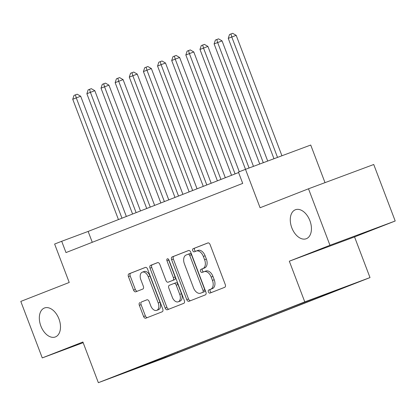 <?xml version="1.0" encoding="UTF-8"?>
<svg xmlns="http://www.w3.org/2000/svg" width="416" height="416" viewBox="0 0 416 416"><rect width="100%" height="100%" fill="white"/><g stroke="black" fill="none" stroke-linecap="round" stroke-linejoin="round"><path stroke-width="0.62" d="M208.411 291.907A1.659 1.045 -110.4 0 0 209.966 293.088A1.659 1.045 -110.4 0 0 209.976 293.082L224.718 287.31A2.371 1.492 -110.4 0 0 225.264 284.549L210.096 244.618A2.371 1.492 -110.4 0 0 207.88 242.939L193.123 248.716A1.659 1.045 -110.4 0 0 192.738 250.65A1.659 1.045 -110.4 0 0 194.293 251.826A1.659 1.045 -110.4 0 0 194.303 251.82L196.212 251.077A7.592 4.768 -110.4 0 1 196.258 251.056A7.592 4.768 -110.4 0 1 203.346 256.438L204.61 259.761A7.592 4.768 -110.4 0 1 202.868 268.601L200.959 269.344A1.659 1.045 -110.4 0 0 200.574 271.279A1.659 1.045 -110.4 0 0 202.129 272.454A1.659 1.045 -110.4 0 0 202.14 272.454L204.048 271.705A7.592 4.768 -110.4 0 1 204.095 271.69A7.592 4.768 -110.4 0 1 211.182 277.066L212.446 280.394A7.592 4.768 -110.4 0 1 210.704 289.229L208.796 289.978A1.659 1.045 -110.4 0 0 208.411 291.907M204.142 271.669L205.811 271.05A7.592 4.768 -110.4 0 1 205.858 271.029A7.592 4.768 -110.4 0 1 212.945 276.406L214.209 279.734A7.592 4.768 -110.4 0 1 212.467 288.574L210.558 289.318A1.659 1.045 -110.4 0 0 210.179 291.252A1.659 1.045 -110.4 0 0 211.536 292.469M208.104 242.887L194.886 248.061A1.659 1.045 -110.4 0 0 194.506 249.995A1.659 1.045 -110.4 0 0 195.863 251.212M196.305 251.04L197.974 250.422A7.592 4.768 -110.4 0 1 198.021 250.401A7.592 4.768 -110.4 0 1 205.109 255.778L206.372 259.106A7.592 4.768 -110.4 0 1 204.63 267.946L202.722 268.689A1.659 1.045 -110.4 0 0 202.342 270.624A1.659 1.045 -110.4 0 0 203.7 271.84M58.958 318.932A15.47 9.714 -110.4 0 0 44.512 307.975A15.47 9.714 -110.4 0 0 40.862 326.014A15.47 9.714 -110.4 0 0 55.307 336.97A15.47 9.714 -110.4 0 0 58.958 318.932M309.904 220.693A15.47 9.714 -110.4 0 0 295.454 209.737A15.47 9.714 -110.4 0 0 291.803 227.781A15.47 9.714 -110.4 0 0 306.254 238.737A15.47 9.714 -110.4 0 0 309.904 220.693M170.498 355.607L157.622 360.454L170.498 355.607M139.885 302.557A2.371 1.492 -110.4 0 0 139.344 305.318L143.598 316.519A2.371 1.492 -110.4 0 0 145.813 318.198A2.371 1.492 -110.4 0 0 145.829 318.193L162.204 311.782A2.371 1.492 -110.4 0 0 162.75 309.02L147.581 269.095A2.371 1.492 -110.4 0 0 145.366 267.41A2.371 1.492 -110.4 0 0 145.35 267.42L128.976 273.827A2.371 1.492 -110.4 0 0 128.43 276.588L133.572 290.118A2.371 1.492 -110.4 0 0 135.788 291.803L142.808 289.052A2.371 1.492 -110.4 0 0 143.354 286.291L140.806 279.583A6.349 3.988 -110.4 0 1 142.303 272.178A6.349 3.988 -110.4 0 1 148.226 276.676L158.215 302.962A6.349 3.988 -110.4 0 1 156.718 310.362A6.349 3.988 -110.4 0 1 150.79 305.869L149.126 301.486A2.371 1.492 -110.4 0 0 146.91 299.806L141.648 301.896A2.371 1.492 -110.4 0 0 141.107 304.658L145.361 315.864A2.371 1.492 -110.4 0 0 147.352 317.595M329.966 245.289L289.318 261.201L354.552 236.912L395.2 221L329.966 245.289L308.5 188.791L260.083 207.75L245.487 169.333L238.42 172.099L242.71 183.399L65.988 252.58L61.698 241.28L54.626 244.046L69.222 282.464L20.8 301.418L42.26 357.916L83.164 342.685M289.318 261.201L304.772 301.881L98.358 382.684L82.909 342.004L42.26 357.916M186.753 299.624A2.371 1.492 -110.4 0 0 188.973 301.304A2.371 1.492 -110.4 0 0 188.984 301.298L205.358 294.887A2.371 1.492 -110.4 0 0 205.904 292.126L190.736 252.2A2.371 1.492 -110.4 0 0 188.521 250.515A2.371 1.492 -110.4 0 0 188.505 250.526L172.13 256.932A2.371 1.492 -110.4 0 0 171.59 259.693L186.753 299.624L188.516 298.969A2.371 1.492 -110.4 0 0 190.512 300.7M157.576 262.631A2.371 1.492 -110.4 0 1 159.791 264.311L165.942 280.504A2.371 1.492 -110.4 0 0 168.158 282.188L172.822 280.363A2.371 1.492 -110.4 0 0 173.368 277.597L166.962 260.738A1.659 1.045 -110.4 0 1 167.357 258.804A1.659 1.045 -110.4 0 1 168.906 259.979L184.324 300.576A2.371 1.492 -110.4 0 1 183.784 303.337L167.409 309.743A2.371 1.492 -110.4 0 1 167.393 309.748A2.371 1.492 -110.4 0 1 165.178 308.069L150.01 268.143A2.371 1.492 -110.4 0 1 150.556 265.382L157.56 262.636A2.371 1.492 -110.4 0 1 157.576 262.631L157.56 262.636M169.936 281.523A2.371 1.492 -110.4 0 1 169.92 281.528A2.371 1.492 -110.4 0 0 169.92 281.528L168.158 282.188A2.371 1.492 -110.4 0 0 168.173 282.178L174.585 279.703A2.371 1.492 -110.4 0 0 175.131 276.942L168.724 260.083L166.962 260.738M308.5 188.791L373.74 164.502L395.2 221M344.734 287.186L357.209 282.49L344.734 287.186M304.772 301.881L370.006 277.586L163.597 358.389L98.358 382.684M177.601 351.796L177.928 352.648L341.921 288.449L329.581 293.046L329.28 292.864M177.928 352.648L123.235 373.313L138.783 367.224L126.443 371.821L290.441 307.622L318.334 296.936L345.134 286.957L329.581 293.046M325.01 182.645L310.726 145.038L245.487 169.333M354.552 236.912L370.006 277.586M238.586 172.536L88.145 231.431L61.698 241.28M92.269 242.289L88.145 231.431M138.783 367.224L138.866 366.954M164.84 356.788L165.584 357.245M150.03 363.334L149.687 362.721M188.744 250.463L173.898 256.277A2.371 1.492 -110.4 0 0 173.352 259.038L188.516 298.969M202.654 292.38A1.659 1.045 -110.4 0 0 203.034 290.446L189.722 255.398A1.659 1.045 -110.4 0 0 188.172 254.223A1.659 1.045 -110.4 0 0 188.162 254.228L186.15 255.013A7.592 4.768 -110.4 0 0 184.402 263.853L193.502 287.81A7.592 4.768 -110.4 0 0 200.595 293.186A7.592 4.768 -110.4 0 0 200.642 293.166L204.417 291.725A1.659 1.045 -110.4 0 0 204.797 289.791L203.034 290.446M188.183 254.218L189.925 253.568A1.659 1.045 -110.4 0 0 189.925 253.568A1.659 1.045 -110.4 0 1 191.485 254.743L204.797 289.791M202.311 292.547A7.592 4.768 -110.4 0 0 202.358 292.531A7.592 4.768 -110.4 0 0 202.405 292.51L200.642 293.166M204.417 291.725L202.405 292.51M157.799 262.579L152.318 264.727A2.371 1.492 -110.4 0 0 151.772 267.488L166.941 307.414A2.371 1.492 -110.4 0 0 168.932 309.145M168.568 259.36A1.659 1.045 -110.4 0 0 168.724 260.083M172.328 297.31A6.349 3.988 -110.4 0 0 178.251 301.803A6.349 3.988 -110.4 0 0 179.748 294.403L176.233 285.142A2.371 1.492 -110.4 0 0 174.018 283.462A2.371 1.492 -110.4 0 0 174.002 283.468L169.354 285.288A2.371 1.492 -110.4 0 0 168.808 288.049L172.328 297.31M178.251 301.803L180.019 301.148A6.349 3.988 -110.4 0 0 181.511 293.748L179.748 294.403M174.034 283.457L175.765 282.807A2.371 1.492 -110.4 0 1 175.781 282.802A2.371 1.492 -110.4 0 1 177.996 284.487L181.511 293.748M147.129 299.754L141.648 301.896M156.718 310.362L158.48 309.707A6.349 3.988 -110.4 0 0 159.978 302.302L158.215 302.962M142.303 272.178L144.066 271.523A6.349 3.988 -110.4 0 1 149.994 276.016L159.978 302.302M145.584 267.358L130.738 273.172A2.371 1.492 -110.4 0 0 130.192 275.933L135.335 289.463A2.371 1.492 -110.4 0 0 137.327 291.2M281.934 155.761L236.194 35.35L231.785 36.988L228.254 38.371L273.972 158.725M277.529 157.399L231.785 36.988L230.932 33.972L232.695 33.316L236.194 35.35M228.254 38.371L229.518 34.528L230.932 33.972M267.706 161.06L222.056 40.882L214.115 43.909L259.74 164.024M263.297 162.698L217.651 42.526L216.793 39.51L218.556 38.854L222.056 40.882M214.115 43.909L215.384 40.061L216.793 39.51M253.479 166.353L207.917 46.415L199.976 49.442L245.513 169.322M249.07 167.996L203.512 48.058L202.66 45.042L204.422 44.387L207.917 46.415M199.976 49.442L201.245 45.599L202.66 45.042M239.294 171.756L193.783 51.953L185.838 54.974L231.546 175.292M235.076 173.909L189.374 53.591L188.521 50.575L190.284 49.92L193.783 51.953M185.838 54.974L187.106 51.132L188.521 50.575M225.321 177.731L179.644 57.486L175.235 59.129L171.704 60.512L217.407 180.83M220.943 179.447L175.235 59.129L174.382 56.113L176.145 55.453L179.644 57.486M171.704 60.512L172.968 56.664L174.382 56.113M211.182 183.264L165.506 63.019L161.096 64.662L157.565 66.045L203.268 186.363M206.804 184.98L161.096 64.662L160.243 61.646L162.006 60.991L165.506 63.019M157.565 66.045L158.829 62.197L160.243 61.646M197.044 188.802L151.367 68.557L146.962 70.195L143.426 71.578L189.129 191.896M192.665 190.512L146.962 70.195L146.104 67.179L147.872 66.524L151.367 68.557M143.426 71.578L144.695 67.735L146.104 67.179M182.91 194.334L137.233 74.09L129.288 77.116L174.996 197.434M178.526 196.05L132.824 75.733L131.971 72.717L133.734 72.056L137.233 74.09M129.288 77.116L130.556 73.268L131.971 72.717M168.771 199.867L123.094 79.622L115.149 82.649L160.857 202.966M164.388 201.583L118.685 81.266L117.832 78.25L119.595 77.594L123.094 79.622M115.149 82.649L116.418 78.801L117.832 78.25M154.632 205.405L108.956 85.16L104.546 86.798L101.015 88.182L146.718 208.499M150.254 207.116L104.546 86.798L103.693 83.782L105.456 83.127L108.956 85.16M101.015 88.182L102.279 84.339L103.693 83.782M140.494 210.938L94.817 90.693L90.407 92.331L86.876 93.72L132.579 214.037M136.115 212.654L90.407 92.331L89.554 89.32L91.317 88.66L94.817 90.693M86.876 93.72L88.14 89.872L89.554 89.32M126.355 216.471L80.678 96.226L72.738 99.252L118.44 219.57M121.976 218.187L76.274 97.869L75.416 94.853L77.184 94.198L80.678 96.226M72.738 99.252L74.006 95.404L75.416 94.853M212.467 288.574L210.704 289.229M214.209 279.734L212.446 280.394M212.945 276.406L211.182 277.066M202.722 268.689L200.959 269.344M204.63 267.946L202.868 268.601M206.372 259.106L204.61 259.761M205.109 255.778L203.346 256.438M194.886 248.061L193.123 248.716M210.558 289.318L208.796 289.978M173.352 259.038L171.59 259.693M173.898 256.277L172.13 256.932M191.485 254.743L189.722 255.398M166.941 307.414L165.178 308.069M151.772 267.488L150.01 268.143M152.318 264.727L150.556 265.382M174.585 279.703L172.822 280.363M175.131 276.942L173.368 277.597M177.996 284.487L176.233 285.142M149.994 276.016L148.226 276.676M135.335 289.463L133.572 290.118M130.192 275.933L128.43 276.588M130.738 273.172L128.976 273.827M145.361 315.864L143.598 316.519M141.107 304.658L139.344 305.318M205.858 271.029L204.095 271.69M198.021 250.401L196.258 251.056M189.935 253.568L188.172 254.223M202.358 292.531L200.595 293.186M175.781 282.802L174.018 283.462"/></g></svg>
